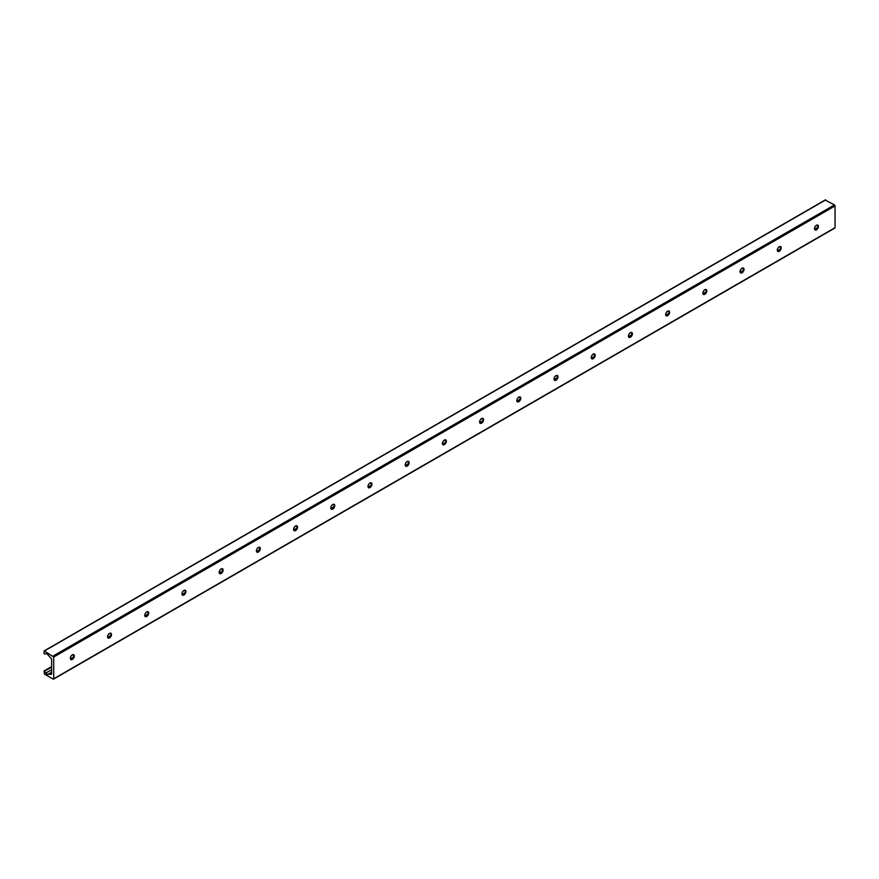 <?xml version="1.0" encoding="UTF-8"?>
<svg xmlns="http://www.w3.org/2000/svg" width="879" height="879" viewBox="0 0 879 879"><rect width="100%" height="100%" fill="white"/><g stroke="black" fill="none" stroke-linecap="round" stroke-linejoin="round"><path stroke-width="1.32" d="M71.408 659.657A5.626 3.241 120 0 0 74.023 655.119M73.671 654.712A2.791 1.615 -60 0 1 74.199 655.965A2.791 1.615 -60 0 1 72.232 659.382A2.791 1.615 -60 0 1 70.88 659.547M70.342 658.294A2.791 1.615 -60 0 1 71.562 655.481A2.791 1.615 -60 0 1 73.715 654.734A2.791 1.615 -60 0 1 73.715 657.964A2.791 1.615 -60 0 1 70.924 659.58A2.791 1.615 -60 0 1 70.342 658.294M108.611 638.176A5.626 3.241 120 0 0 111.226 633.638M110.875 633.232A2.791 1.615 -60 0 1 111.413 634.484A2.791 1.615 -60 0 1 109.435 637.901A2.791 1.615 -60 0 1 108.084 638.066M107.546 636.814A2.791 1.615 -60 0 1 108.765 634.001A2.791 1.615 -60 0 1 110.919 633.254A2.791 1.615 -60 0 1 110.919 636.484A2.791 1.615 -60 0 1 108.128 638.099A2.791 1.615 -60 0 1 107.546 636.814M145.815 616.695A5.626 3.241 120 0 0 148.441 612.158M148.079 611.751A2.791 1.615 -60 0 1 148.617 613.004A2.791 1.615 -60 0 1 146.639 616.421A2.791 1.615 -60 0 1 145.288 616.586M144.76 615.333A2.791 1.615 -60 0 1 145.98 612.52A2.791 1.615 -60 0 1 148.133 611.773A2.791 1.615 -60 0 1 148.133 615.003A2.791 1.615 -60 0 1 145.332 616.619A2.791 1.615 -60 0 1 144.76 615.333M183.03 595.215A5.626 3.241 120 0 0 185.645 590.677M185.293 590.27A2.791 1.615 -60 0 1 185.821 591.523A2.791 1.615 -60 0 1 183.843 594.94A2.791 1.615 -60 0 1 182.491 595.105M181.964 593.852A2.791 1.615 -60 0 1 183.184 591.04A2.791 1.615 -60 0 1 185.337 590.292A2.791 1.615 -60 0 1 185.337 593.523A2.791 1.615 -60 0 1 182.546 595.138A2.791 1.615 -60 0 1 181.964 593.852M220.233 573.734A5.626 3.241 120 0 0 222.848 569.196M222.497 568.79A2.791 1.615 -60 0 1 223.024 570.042A2.791 1.615 -60 0 1 221.058 573.46A2.791 1.615 -60 0 1 219.706 573.624M219.168 572.372A2.791 1.615 -60 0 1 220.387 569.559A2.791 1.615 -60 0 1 222.541 568.812A2.791 1.615 -60 0 1 222.541 572.042A2.791 1.615 -60 0 1 219.75 573.657A2.791 1.615 -60 0 1 219.168 572.372M257.437 552.254A5.626 3.241 120 0 0 260.052 547.716M259.701 547.309A2.791 1.615 -60 0 1 260.239 548.562A2.791 1.615 -60 0 1 258.261 551.979A2.791 1.615 -60 0 1 256.91 552.144M256.371 550.891A2.791 1.615 -60 0 1 257.591 548.078A2.791 1.615 -60 0 1 259.744 547.331A2.791 1.615 -60 0 1 259.744 550.562A2.791 1.615 -60 0 1 256.954 552.177A2.791 1.615 -60 0 1 256.371 550.891M294.641 530.773A5.626 3.241 120 0 0 297.267 526.235M296.904 525.829A2.791 1.615 -60 0 1 297.443 527.081A2.791 1.615 -60 0 1 295.465 530.498A2.791 1.615 -60 0 1 294.113 530.663M293.586 529.411A2.791 1.615 -60 0 1 294.806 526.598A2.791 1.615 -60 0 1 296.959 525.851A2.791 1.615 -60 0 1 296.959 529.081A2.791 1.615 -60 0 1 294.157 530.696A2.791 1.615 -60 0 1 293.586 529.411M331.855 509.293A5.626 3.241 120 0 0 334.47 504.755M334.119 504.348A2.791 1.615 -60 0 1 334.646 505.601A2.791 1.615 -60 0 1 332.669 509.018A2.791 1.615 -60 0 1 331.317 509.183M330.79 507.93A2.791 1.615 -60 0 1 332.009 505.117A2.791 1.615 -60 0 1 334.163 504.37A2.791 1.615 -60 0 1 334.163 507.601A2.791 1.615 -60 0 1 331.372 509.216A2.791 1.615 -60 0 1 330.79 507.93M369.059 487.812A5.626 3.241 120 0 0 371.674 483.274M371.323 482.868A2.791 1.615 -60 0 1 371.85 484.12A2.791 1.615 -60 0 1 369.872 487.537A2.791 1.615 -60 0 1 368.532 487.702M367.993 486.45A2.791 1.615 -60 0 1 369.213 483.637A2.791 1.615 -60 0 1 371.367 482.89A2.791 1.615 -60 0 1 371.367 486.12A2.791 1.615 -60 0 1 368.576 487.735A2.791 1.615 -60 0 1 367.993 486.45M406.263 466.331A5.626 3.241 120 0 0 408.878 461.794M408.526 461.387A2.791 1.615 -60 0 1 409.065 462.64A2.791 1.615 -60 0 1 407.087 466.057A2.791 1.615 -60 0 1 405.735 466.222M405.197 464.969A2.791 1.615 -60 0 1 406.417 462.156A2.791 1.615 -60 0 1 408.57 461.409A2.791 1.615 -60 0 1 408.57 464.639A2.791 1.615 -60 0 1 405.779 466.255A2.791 1.615 -60 0 1 405.197 464.969M443.466 444.84A5.626 3.241 120 0 0 446.092 440.313M445.73 439.907A2.791 1.615 -60 0 1 446.268 441.159A2.791 1.615 -60 0 1 444.291 444.576A2.791 1.615 -60 0 1 442.939 444.741M442.412 443.488A2.791 1.615 -60 0 1 443.631 440.676A2.791 1.615 -60 0 1 445.785 439.929A2.791 1.615 -60 0 1 445.785 443.159A2.791 1.615 -60 0 1 442.983 444.774A2.791 1.615 -60 0 1 442.412 443.488M480.67 423.359A5.626 3.241 120 0 0 483.296 418.833M482.945 418.426A2.791 1.615 -60 0 1 483.472 419.679A2.791 1.615 -60 0 1 481.494 423.096A2.791 1.615 -60 0 1 480.143 423.26M479.615 422.008A2.791 1.615 -60 0 1 480.835 419.195A2.791 1.615 -60 0 1 482.989 418.448A2.791 1.615 -60 0 1 482.989 421.678A2.791 1.615 -60 0 1 480.187 423.293A2.791 1.615 -60 0 1 479.615 422.008M517.885 401.879A5.626 3.241 120 0 0 520.5 397.352M520.148 396.945A2.791 1.615 -60 0 1 520.676 398.187A2.791 1.615 -60 0 1 518.698 401.615A2.791 1.615 -60 0 1 517.357 401.78M516.819 400.527A2.791 1.615 -60 0 1 518.039 397.715A2.791 1.615 -60 0 1 520.192 396.967A2.791 1.615 -60 0 1 520.192 400.198A2.791 1.615 -60 0 1 517.401 401.813A2.791 1.615 -60 0 1 516.819 400.527M555.088 380.398A5.626 3.241 120 0 0 557.704 375.871M557.352 375.465A2.791 1.615 -60 0 1 557.89 376.706A2.791 1.615 -60 0 1 555.913 380.135A2.791 1.615 -60 0 1 554.561 380.299M554.023 379.047A2.791 1.615 -60 0 1 555.242 376.234A2.791 1.615 -60 0 1 557.396 375.487A2.791 1.615 -60 0 1 557.396 378.717A2.791 1.615 -60 0 1 554.605 380.332A2.791 1.615 -60 0 1 554.023 379.047M592.292 358.918A5.626 3.241 120 0 0 594.918 354.38M594.556 353.984A2.791 1.615 -60 0 1 595.094 355.226A2.791 1.615 -60 0 1 593.116 358.654A2.791 1.615 -60 0 1 591.765 358.819M591.237 357.566A2.791 1.615 -60 0 1 592.457 354.753A2.791 1.615 -60 0 1 594.611 354.006A2.791 1.615 -60 0 1 594.611 357.237A2.791 1.615 -60 0 1 591.809 358.841A2.791 1.615 -60 0 1 591.237 357.566M629.496 337.437A5.626 3.241 120 0 0 632.122 332.899M631.77 332.493A2.791 1.615 -60 0 1 632.298 333.745A2.791 1.615 -60 0 1 630.32 337.173A2.791 1.615 -60 0 1 628.968 337.338M628.441 336.086A2.791 1.615 -60 0 1 629.661 333.273A2.791 1.615 -60 0 1 631.814 332.526A2.791 1.615 -60 0 1 631.814 335.756A2.791 1.615 -60 0 1 629.012 337.36A2.791 1.615 -60 0 1 628.441 336.086M666.711 315.957A5.626 3.241 120 0 0 669.326 311.419M668.974 311.012A2.791 1.615 -60 0 1 669.501 312.265A2.791 1.615 -60 0 1 667.524 315.693A2.791 1.615 -60 0 1 666.183 315.858M665.645 314.605A2.791 1.615 -60 0 1 666.864 311.792A2.791 1.615 -60 0 1 669.018 311.045A2.791 1.615 -60 0 1 669.018 314.275A2.791 1.615 -60 0 1 666.227 315.88A2.791 1.615 -60 0 1 665.645 314.605M703.914 294.476A5.626 3.241 120 0 0 706.529 289.938M706.178 289.532A2.791 1.615 -60 0 1 706.716 290.784A2.791 1.615 -60 0 1 704.738 294.212A2.791 1.615 -60 0 1 703.387 294.377M702.848 293.125A2.791 1.615 -60 0 1 704.068 290.312A2.791 1.615 -60 0 1 706.222 289.565A2.791 1.615 -60 0 1 706.222 292.795A2.791 1.615 -60 0 1 703.431 294.399A2.791 1.615 -60 0 1 702.848 293.125M741.118 272.995A5.626 3.241 120 0 0 743.744 268.458M743.381 268.051A2.791 1.615 -60 0 1 743.92 269.304A2.791 1.615 -60 0 1 741.942 272.732A2.791 1.615 -60 0 1 740.59 272.897M740.052 271.644A2.791 1.615 -60 0 1 741.283 268.831A2.791 1.615 -60 0 1 743.436 268.084A2.791 1.615 -60 0 1 743.436 271.303A2.791 1.615 -60 0 1 740.634 272.919A2.791 1.615 -60 0 1 740.052 271.644M778.322 251.515A5.626 3.241 120 0 0 780.948 246.977M780.596 246.57A2.791 1.615 -60 0 1 781.123 247.823A2.791 1.615 -60 0 1 779.146 251.251A2.791 1.615 -60 0 1 777.794 251.416M777.267 250.163A2.791 1.615 -60 0 1 778.486 247.351A2.791 1.615 -60 0 1 780.64 246.603A2.791 1.615 -60 0 1 780.64 249.823A2.791 1.615 -60 0 1 777.838 251.438A2.791 1.615 -60 0 1 777.267 250.163M815.536 230.034A5.626 3.241 120 0 0 818.151 225.496M817.8 225.09A2.791 1.615 -60 0 1 818.327 226.342A2.791 1.615 -60 0 1 816.349 229.771A2.791 1.615 -60 0 1 815.009 229.935M814.47 228.683A2.791 1.615 -60 0 1 815.69 225.87A2.791 1.615 -60 0 1 817.844 225.123A2.791 1.615 -60 0 1 817.844 228.342A2.791 1.615 -60 0 1 815.053 229.957A2.791 1.615 -60 0 1 814.47 228.683M53.718 678.775L53.136 679.104L44.411 674.072L44.071 670.941L45.906 673.039A2.626 1.516 -120 0 0 48.037 674.27L50.696 674.314A1.318 0.758 -120 0 0 51.356 674.38A1.318 0.758 -120 0 0 51.619 673.775L51.619 659.602A1.318 0.758 -120 0 0 50.696 657.986L48.037 654.976A2.626 1.516 -120 0 0 45.906 653.745L44.576 654.053L43.95 653.317L44.411 650.976L53.718 657.02L53.718 678.775L835.05 227.672L835.05 205.928L834.468 204.917L825.282 200.148M834.468 228.013L835.05 227.672M817.415 224.991L815.481 226.101M780.211 246.472L778.278 247.581M742.997 267.952L741.074 269.073M705.793 289.433L703.859 290.553M668.589 310.913L666.656 312.034M631.386 332.394L629.452 333.515M594.171 353.874L592.248 354.995M556.967 375.355L555.034 376.476M519.764 396.836L517.83 397.956M482.56 418.316L480.626 419.437M445.345 439.797L443.423 440.917M408.142 461.277L406.208 462.398M370.938 482.758L369.004 483.879M333.734 504.238L331.801 505.359M296.52 525.719L294.597 526.84M259.316 547.199L257.382 548.32M222.112 568.68L220.179 569.801M184.909 590.172L182.975 591.281M147.694 611.652L145.771 612.762M110.49 633.133L108.556 634.242M73.287 654.613L71.353 655.723M51.619 667.117L44.576 671.182M817.327 227.661L814.547 229.265M780.123 249.142L777.344 250.746M742.92 270.622L740.129 272.226M705.716 292.103L702.925 293.707M668.501 313.583L665.722 315.187M631.298 335.064L628.518 336.668M594.094 356.544L591.303 358.149M556.89 378.025L554.1 379.629M519.676 399.505L516.896 401.11M482.472 420.986L479.692 422.59M445.268 442.467L442.478 444.071M408.065 463.947L405.274 465.551M370.85 485.428L368.07 487.032M333.646 506.908L330.867 508.512M296.443 528.389L293.663 529.993M259.239 549.869L256.448 551.474M222.024 571.35L219.245 572.954M184.821 592.831L182.041 594.435M147.617 614.311L144.837 615.915M110.413 635.792L107.623 637.396M73.199 657.272L70.419 658.887M51.619 669.732L45.906 673.039M51.63 672.193L48.037 674.27M51.619 672.787L49.751 673.874M51.619 673.006L50.026 673.929M51.619 673.775L50.696 674.314M825.744 199.885L44.411 650.976M834.468 204.917L53.136 656.02M835.05 205.928L53.718 657.02M834.885 228.046L53.542 679.148M51.619 666.579L44.071 670.941M825.425 199.852L44.082 650.954"/></g></svg>

